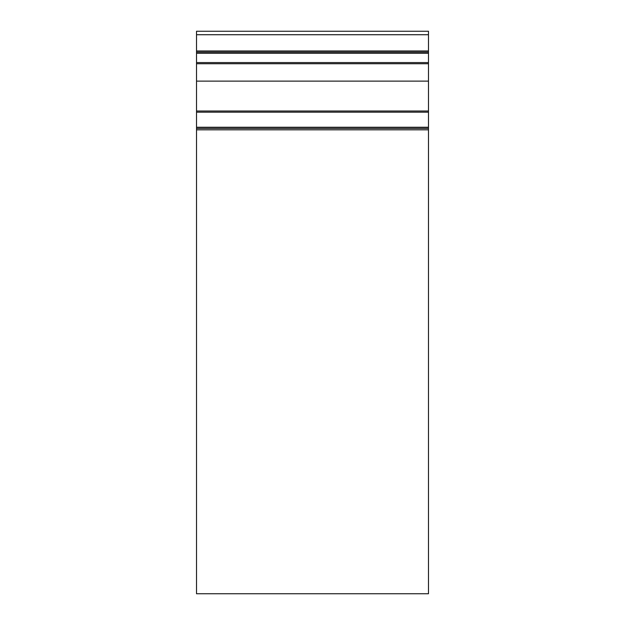 <?xml version="1.0" encoding="UTF-8"?>
<svg xmlns="http://www.w3.org/2000/svg" width="625" height="625" viewBox="0 0 625 625"><rect width="100%" height="100%" fill="white"/><g stroke="black" fill="none" stroke-linecap="round" stroke-linejoin="round"><path stroke-width="0.94" d="M196.523 129.836L428.477 129.836L428.477 593.75L196.523 593.75L196.523 128.406L428.477 128.406L428.477 129.836M196.523 50.969L196.523 31.25L428.477 31.25L428.477 52.125L196.523 52.125L196.523 50.969L428.477 50.969M196.523 128.406L196.523 52.125M196.523 53.289L428.477 53.289L428.477 52.125M428.477 53.289L428.477 63.727L196.523 63.727M196.523 81.125L428.477 81.125L428.477 63.727M428.477 81.125L428.477 128.406M196.523 34.727L428.477 34.727M196.523 62.562L428.477 62.562M196.523 111.023L428.477 111.023L196.523 111.023M196.523 112.18L428.477 112.18M196.523 127.25L428.477 127.25"/></g></svg>
